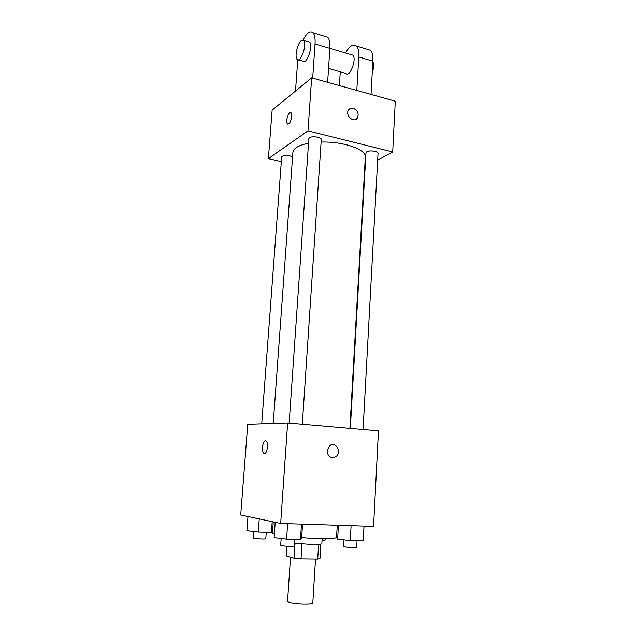 <?xml version="1.0" encoding="UTF-8"?>
<svg xmlns="http://www.w3.org/2000/svg" width="636" height="636" viewBox="0 0 636 636"><rect width="100%" height="100%" fill="white"/><g stroke="black" fill="none" stroke-linecap="round" stroke-linejoin="round"><path stroke-width="0.95" d="M290.517 557.216L287.559 601.274L288.728 602.189C293.586 604.359 313.381 604.931 312.801 602.904L315.52 559.116M318.612 544.384L317.698 559.139L319.972 558.567L320.862 544.138M317.698 559.139L301.003 558.933L294.047 558.233L286.256 555.983L286.916 546.237M301.981 543.971L301.003 558.933M295.04 543.319L294.047 558.233M322.166 538.525L321.848 543.701C321.554 544.305 318.254 544.559 311.942 544.456L294.396 543.247M301.671 537.619C320.011 538.962 337.008 538.764 336.547 537.333L337.247 525.257M273.265 521.886L272.462 533.191L274.355 534.184M287.655 422.988L378.46 430.866L373.578 526.409L280.667 523.46L240.718 514.969L247.754 424.299L287.655 422.988L280.667 523.46M327.039 450.733L329.83 445.55C336.078 440.931 342.144 452.88 335.57 456.839C330.633 458.635 327.786 456.6 327.039 450.733M264.473 453.524L263.757 453.182C261.285 451.226 262.748 440.47 265.443 440.82L266.214 441.161C269.115 443.523 266.524 456.139 263.757 453.182C261.277 451.226 262.74 440.47 265.435 440.82L265.498 440.82M329.83 445.55C336.078 440.931 342.144 452.88 335.57 456.839L332.493 457.697M273.249 423.457L292.886 152.497C293.021 150.732 294.182 149.094 296.368 147.592C299.135 145.724 303.189 144.285 308.532 143.275M321.108 142.059C343.504 141.319 366.622 149.571 365.318 157.179L349.895 428.386M292.56 156.989C290 155.049 281.517 155.168 281.661 157.132L261.706 423.838M350.325 428.425L365.97 152.791L366.773 151.805C369.5 150.017 378.46 151.257 378.038 153.356L363.077 429.531M289.149 423.115L308.85 138.64L309.486 137.726C312.03 135.722 321.76 137.209 321.275 139.523L302.323 424.26M311.664 77.854L395.282 101.196L392.69 151.98L377.665 160.192L392.69 151.98L307.983 130.857L268.384 158.642L281.327 161.608L268.384 158.642L272.144 110.115L311.664 77.854L307.983 130.857L268.384 158.642M364.746 167.26L365.159 167.03L364.746 167.26M272.566 531.696L271.429 532.443L258.272 532.093L246.903 530.726L247.984 516.512M272.2 521.663L271.429 532.443M259.25 518.904L258.272 532.093M253.653 531.537L253.176 537.921L253.661 538.167C255.91 538.835 266.102 539.272 265.8 538.684L266.261 532.308M322.055 540.338L325.107 540.099L325.195 538.533M302.553 524.159L301.631 538.223L300.486 539.415L286.59 539.097L274.116 537.563L275.197 522.299M301.488 524.12L300.486 539.415M287.639 523.682L286.59 539.097M281.16 538.43L280.691 545.219L281.295 545.521C283.863 546.284 294.532 546.737 294.214 546.07L294.667 539.28M364.031 526.107L363.22 540.878L350.269 540.576L337.644 539.09L338.447 525.296M364.007 526.107L363.22 540.878M351.096 525.702L350.269 540.576M343.997 539.837L343.623 546.435L344.41 546.769C347.224 547.485 356.995 547.938 356.693 547.334L357.05 540.735M290.628 112.524C288.299 111.634 285.381 122.08 287.44 123.901L287.877 124.179M291.717 116.46C290.811 121.945 289.388 124.425 287.432 123.901C285.143 121.81 288.927 110.171 291.065 112.803L291.717 116.46M356.24 119.131L357.201 118.248C359.205 113.939 357.917 110.624 353.354 108.311C357.925 110.624 359.205 113.931 357.209 118.248C353.393 123.535 344.561 114.695 348.759 109.742C349.927 108.343 351.462 107.866 353.354 108.311L349.689 108.859M392.69 151.98L307.983 130.857M327.627 82.306L329.869 48.336C330.171 42.898 329.456 39.201 327.731 37.238L324.75 36.332M351.255 54.688L352.837 55.157C357.05 58.743 349.8 77.918 345.984 73.458L328.542 68.45M340.268 71.82L339.393 85.59M345.515 52.971C349.569 45.879 353.195 43.542 356.414 45.967C358.251 47.946 359.046 51.611 358.784 56.97L356.796 90.447M308.158 41.817L309.605 42.254C313.421 45.776 306.441 65.556 303.006 61.12L298.562 59.848M295.494 91.059L297.767 59.856M303.014 40.044C306.822 32.834 310.161 30.409 313.039 32.77C314.701 34.726 315.377 38.438 315.051 43.908L312.674 78.133M301.019 40.807L303.682 40.481C307.442 43.995 300.502 63.862 297.115 59.434C294.5 57.105 297.243 43.964 301.019 40.807M367.171 49.242L370.406 50.228C372.306 52.208 373.133 55.857 372.895 61.183L371.019 94.422M372.243 72.727C373.809 68.052 374.016 64.387 372.863 61.724M329.869 48.336L315.051 43.908M372.895 61.183L358.784 56.97M329.869 48.304L352.837 55.157M303.682 40.481L309.605 42.254M327.731 37.238L313.039 32.77M370.406 50.228L356.414 45.967"/></g></svg>

